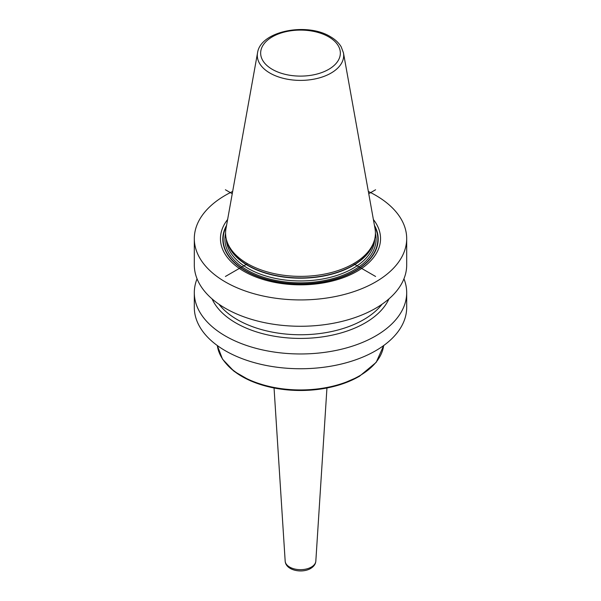 <?xml version="1.0" encoding="UTF-8"?>
<svg xmlns="http://www.w3.org/2000/svg" width="601" height="601" viewBox="0 0 601 601"><rect width="100%" height="100%" fill="white"/><g stroke="black" fill="none" stroke-linecap="round" stroke-linejoin="round"><path stroke-width="0.9" d="M368.345 191.456A106.189 61.31 180 0 1 375.587 195.272A106.189 61.31 0 0 1 406.689 238.62A106.189 61.31 0 0 1 341.135 295.264A106.189 61.31 0 0 1 225.413 281.974A106.189 61.31 180 0 1 194.311 238.62A106.189 61.31 180 0 1 232.655 191.456M406.689 238.62L406.689 264.958A106.189 61.31 180 0 1 341.135 321.603A106.189 61.31 180 0 1 225.413 308.313A106.189 61.31 180 0 1 194.311 264.958L194.311 238.62M403.947 278.811A106.189 61.31 180 0 1 406.689 292.657L406.689 307.434A106.189 61.31 180 0 1 341.135 364.078A106.189 61.31 180 0 1 225.413 350.789A106.189 61.31 180 0 1 194.311 307.434L194.311 292.657A106.189 61.31 180 0 1 197.053 278.811M406.689 292.657A106.189 61.31 180 0 1 341.135 349.301A106.189 61.31 180 0 1 225.413 336.012A106.189 61.31 180 0 1 194.311 292.657M227.621 219.508A80.046 46.217 0 0 0 243.893 271.299A80.046 46.217 0 0 0 346.086 276.61A80.046 46.217 0 0 0 373.379 219.508M247.522 263.704A74.922 43.257 180 0 1 226.938 241.317A74.922 43.257 180 0 1 225.976 228.658L257.536 52.888A43.189 24.934 180 0 0 269.962 73.089A43.189 24.934 0 0 0 319.063 77.972A43.189 24.934 0 0 0 343.464 52.888L375.024 228.658A74.922 43.257 180 0 1 374.062 241.317A74.922 43.257 180 0 1 322.452 274.477A74.922 43.257 180 0 1 247.522 263.704L225.413 276.468M212.078 298.915A91.337 52.73 180 0 0 235.915 322.977A91.337 52.73 0 0 0 324.51 336.568A91.337 52.73 0 0 0 388.922 298.915M225.405 189.766L232.249 193.717M353.478 263.704L375.595 276.475M375.587 189.766L368.751 193.717M226.577 225.315A77.702 44.865 180 0 0 245.554 270.856A77.702 44.865 0 0 0 341.067 277.399A77.702 44.865 0 0 0 374.423 225.315M374.618 226.382A77.356 44.662 0 0 1 340.136 277.527A77.356 44.662 0 0 1 245.801 270.75A77.356 44.662 180 0 1 226.382 226.382M225.578 233.353A75.598 43.648 180 0 0 247.041 270.037A75.598 43.648 0 0 0 334.036 278.293A75.598 43.648 0 0 0 375.422 233.353M226.269 238.98A74.246 42.866 180 0 0 247.995 268.384A74.246 42.866 0 0 0 328.191 277.85A74.246 42.866 0 0 0 374.731 238.98M373.86 241.925A74.246 42.866 0 0 1 323.526 276.069A74.246 42.866 0 0 1 247.995 265.627A74.246 42.866 180 0 1 227.14 241.925M226.938 241.317L227.554 243.157A74.291 42.896 180 0 0 247.965 265.364A74.291 42.896 0 0 0 322.271 276.047A74.291 42.896 0 0 0 373.446 243.157L374.062 241.317M272.321 69.37A39.854 23.011 180 0 1 272.321 36.834A39.854 23.011 180 0 1 328.679 36.834A39.854 23.011 0 0 1 328.679 69.37A39.854 23.011 0 0 1 272.321 69.37M382.056 304.226A89.331 51.573 0 0 1 237.327 319.649A89.331 51.573 180 0 1 218.944 304.226M217.322 345.545A83.434 48.17 0 0 0 271.614 386.969A83.434 48.17 0 0 0 359.496 375.843A83.434 48.17 180 0 0 383.678 345.545M226.359 363.875A82.66 47.719 0 0 0 358.947 376.519M315.825 561.139C315.585 564.099 313.865 566.548 310.649 568.471C302.07 573.602 285.798 570.537 285.175 561.139A15.341 8.857 0 0 0 294.896 569.057A15.341 8.857 0 0 0 311.348 567.074A15.341 8.857 180 0 0 315.825 561.139L326.944 388.021M343.464 52.888L341.203 46.848C338.829 42.851 335.215 39.456 330.37 36.669C306.946 22.102 260.376 30.951 257.536 52.888M383.686 345.537L376.173 362.373L359.218 376.459L340.271 384.648L318.147 389.418L294.61 390.395L271.547 387.502L250.797 380.966L234.014 371.283L222.528 359.18L217.314 345.537M285.175 561.139L274.056 388.021"/></g></svg>
